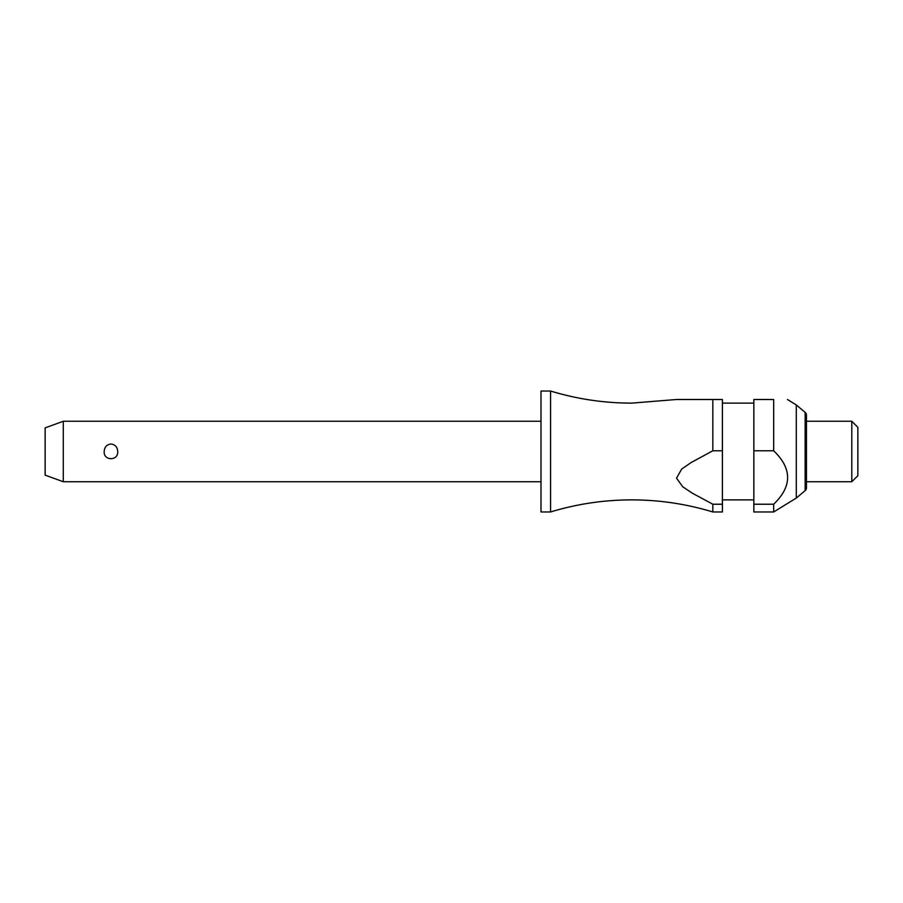<?xml version="1.0" encoding="UTF-8"?>
<svg xmlns="http://www.w3.org/2000/svg" width="903" height="903" viewBox="0 0 903 903"><rect width="100%" height="100%" fill="white"/><g stroke="black" fill="none" stroke-linecap="round" stroke-linejoin="round"><path stroke-width="1.35" d="M712.828 511.967L722.4 511.967L722.4 504.224L712.828 504.224L712.828 511.967C686.382 503.93 659.337 499.901 631.694 499.878C604.062 499.901 577.017 503.93 550.57 511.967L550.57 391.033C577.017 399.07 604.062 403.099 631.694 403.122L676.471 399.498L712.828 399.498L676.471 399.498M63.289 421.261L63.289 481.739L45.15 475.136L45.15 427.864L63.289 421.261L540.999 421.261M104.195 451.5C104.455 447.075 106.701 444.581 110.956 444.005C115.2 444.581 117.446 447.075 117.717 451.5C118.485 461.072 103.427 461.072 104.195 451.5M550.57 511.967L540.999 511.967L540.999 391.033L550.57 391.033M805.16 490.622L805.16 412.378A3.623 3.623 0 0 1 806.447 415.154L806.447 487.846A3.623 3.623 0 0 1 805.16 490.622L796.288 498.061L796.288 404.939L787.439 399.498M773.679 399.498C792.236 399.498 792.236 399.498 773.679 399.498C792.236 399.498 792.236 399.498 773.679 399.498L753.847 399.498L753.847 450.778L773.679 450.778L773.679 399.498M796.288 498.061L773.679 511.967L773.679 504.224C792.236 486.412 792.236 468.589 773.679 450.778L774.356 451.5M851.8 421.261L857.85 427.311L857.85 475.689L851.8 481.739L851.8 421.261L806.447 421.261M712.828 504.224L692.296 493.162L682.747 486.796L676.516 478.161L681.63 469.131L691.032 462.596L712.828 450.778L722.4 450.778L722.4 504.224M722.4 450.778L722.4 399.498L712.828 399.498L712.828 450.778M773.679 511.967L753.847 511.967L753.847 450.778M773.679 504.224L753.847 504.224M753.847 403.122L722.4 403.122M805.16 412.378L796.288 404.939M851.8 481.739L806.447 481.739M753.847 499.878L722.4 499.878M540.999 481.739L63.289 481.739"/></g></svg>
